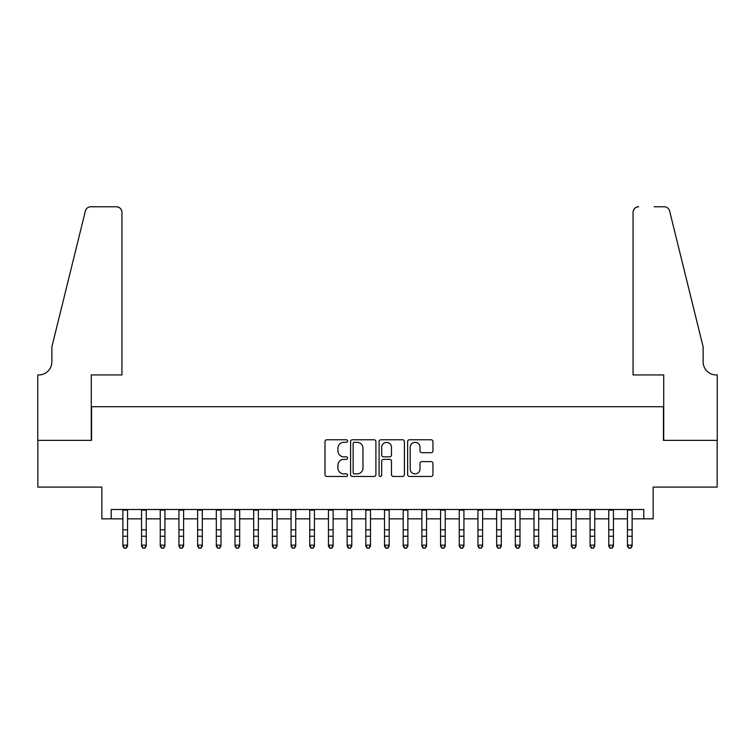 <?xml version="1.0" encoding="UTF-8"?>
<svg xmlns="http://www.w3.org/2000/svg" width="755" height="755" viewBox="0 0 755 755"><rect width="100%" height="100%" fill="white"/><g stroke="black" fill="none" stroke-linecap="round" stroke-linejoin="round"><path stroke-width="1.13" d="M347.602 441.052A1.284 1.284 0 0 0 346.318 439.769L326.83 439.769A1.831 1.831 0 0 0 324.99 441.599L324.99 474.621A1.831 1.831 0 0 0 326.83 476.452L346.318 476.452A1.284 1.284 0 0 0 347.602 475.169A1.284 1.284 0 0 0 346.318 473.885L343.789 473.885A5.87 5.87 0 0 1 337.919 468.015L337.919 465.259A5.87 5.87 0 0 1 343.789 459.389L346.318 459.389A1.284 1.284 0 0 0 347.602 458.106A1.284 1.284 0 0 0 346.318 456.822L343.789 456.822A5.87 5.87 0 0 1 337.919 450.952L337.919 448.206A5.87 5.87 0 0 1 343.789 442.336L346.318 442.336A1.284 1.284 0 0 0 347.602 441.052M431.105 452.698A1.831 1.831 0 0 0 432.945 450.858L432.945 441.599A1.831 1.831 0 0 0 431.105 439.769L409.465 439.769A1.831 1.831 0 0 0 407.634 441.599L407.634 474.621A1.831 1.831 0 0 0 409.465 476.452L431.105 476.452A1.831 1.831 0 0 0 432.945 474.621L432.945 463.428A1.831 1.831 0 0 0 431.105 461.598L421.847 461.598A1.831 1.831 0 0 0 420.016 463.428L420.016 468.978A4.907 4.907 0 0 1 415.108 473.885A4.907 4.907 0 0 1 410.201 468.978L410.201 447.243A4.907 4.907 0 0 1 415.108 442.336A4.907 4.907 0 0 1 420.016 447.243L420.016 450.858A1.831 1.831 0 0 0 421.847 452.698L431.105 452.698M111.193 518.845L111.193 509.502L643.807 509.502L643.807 518.845L653.151 518.845L653.151 487.079L717.156 487.079L717.156 440.354L663.428 440.354L663.428 406.718L91.572 406.718L91.572 440.354L37.844 440.354L37.844 487.079L101.85 487.079L101.85 518.845L122.876 518.845M375.896 441.599A1.831 1.831 0 0 0 374.065 439.769L352.415 439.769A1.831 1.831 0 0 0 350.584 441.599L350.584 474.621A1.831 1.831 0 0 0 352.415 476.452L374.065 476.452A1.831 1.831 0 0 0 375.896 474.621L375.896 441.599M380.935 439.769L402.585 439.769A1.831 1.831 0 0 1 404.416 441.599L404.416 474.621A1.831 1.831 0 0 1 402.585 476.452L393.317 476.452A1.831 1.831 0 0 1 391.486 474.621L391.486 461.23A1.831 1.831 0 0 0 389.655 459.389L383.512 459.389A1.831 1.831 0 0 0 381.671 461.23L381.671 475.169A1.284 1.284 0 0 1 380.388 476.452A1.284 1.284 0 0 1 379.104 475.169L379.104 441.599A1.831 1.831 0 0 1 380.935 439.769M127.548 518.845L141.562 518.845M146.234 518.845L160.249 518.845M164.92 518.845L178.935 518.845M183.607 518.845L197.631 518.845M202.302 518.845L216.317 518.845M220.988 518.845L235.003 518.845M239.675 518.845L253.689 518.845M258.361 518.845L272.376 518.845M277.047 518.845L291.071 518.845M295.743 518.845L309.758 518.845M314.429 518.845L328.444 518.845M333.115 518.845L347.13 518.845M351.802 518.845L365.816 518.845M370.488 518.845L384.512 518.845M389.184 518.845L403.198 518.845M407.87 518.845L421.885 518.845M426.556 518.845L440.571 518.845M445.242 518.845L459.257 518.845M463.929 518.845L477.953 518.845M482.624 518.845L496.639 518.845M501.311 518.845L515.325 518.845M519.997 518.845L534.012 518.845M538.683 518.845L552.698 518.845M557.369 518.845L571.393 518.845M576.065 518.845L590.08 518.845M594.751 518.845L608.766 518.845M613.438 518.845L627.452 518.845M632.124 518.845L643.807 518.845M354.435 442.336A1.284 1.284 0 0 0 353.151 443.619L353.151 472.602A1.284 1.284 0 0 0 354.435 473.885L357.096 473.885A5.87 5.87 0 0 0 362.966 468.015L362.966 448.206A5.87 5.87 0 0 0 357.096 442.336L354.435 442.336M391.486 447.328A4.907 4.907 0 0 0 386.579 442.421A4.907 4.907 0 0 0 381.671 447.328L381.671 454.991A1.831 1.831 0 0 0 383.512 456.822L389.655 456.822A1.831 1.831 0 0 0 391.486 454.991L391.486 447.328M127.548 509.502L127.548 546.186L126.142 548.243L124.273 547.828L126.142 548.243M122.876 509.502L122.876 545.148L127.548 545.148L126.142 547.828M124.273 548.243L122.876 546.186L122.876 545.148L124.273 547.828M121.942 374.942L121.942 212.363A5.606 5.606 0 0 0 116.336 206.757L90.826 206.757A5.606 5.606 0 0 0 85.381 211.013L51.859 346.913L51.859 361.862A13.08 13.08 0 0 1 38.779 374.942L37.75 374.942L37.75 440.354L91.289 440.354L91.289 374.942L121.942 374.942L121.942 212.363C121.583 208.975 119.715 207.106 116.336 206.757L100.821 206.757M85.381 211.013C86.806 207.946 86.806 207.946 85.381 211.013C86.806 207.946 86.806 207.946 85.381 211.013M51.859 361.862A13.08 13.08 0 0 1 38.779 374.942M633.058 374.942L633.058 212.363L633.058 374.942L663.711 374.942L663.711 440.354L717.25 440.354L717.25 374.942L716.221 374.942A13.08 13.08 0 0 1 703.141 361.862A13.08 13.08 0 0 0 716.221 374.942M692.863 305.246L669.619 211.013L703.141 346.913L703.141 361.862M654.179 206.757L664.173 206.757A5.606 5.606 0 0 1 669.619 211.013C668.194 207.946 668.194 207.946 669.619 211.013C668.194 207.946 668.194 207.946 669.619 211.013M638.664 206.757A5.606 5.606 0 0 0 633.058 212.363C633.417 208.975 635.285 207.106 638.664 206.757M146.234 509.502L146.234 546.186L144.837 548.243L142.969 547.828L144.837 548.243M141.562 509.502L141.562 545.148L146.234 545.148L144.837 547.828M142.969 548.243L141.562 546.186L141.562 545.148L142.969 547.828M164.92 509.502L164.92 546.186L163.524 548.243L161.655 547.828L163.524 548.243M160.249 509.502L160.249 545.148L164.92 545.148L163.524 547.828M161.655 548.243L160.249 546.186L160.249 545.148L161.655 547.828M183.607 509.502L183.607 546.186L182.21 548.243L180.341 547.828L182.21 548.243M178.935 509.502L178.935 545.148L183.607 545.148L182.21 547.828M180.341 548.243L178.935 546.186L178.935 545.148L180.341 547.828M202.302 509.502L202.302 546.186L200.896 548.243L199.027 547.828L200.896 548.243M197.631 509.502L197.631 545.148L202.302 545.148L200.896 547.828M199.027 548.243L197.631 546.186L197.631 545.148L199.027 547.828M220.988 509.502L220.988 546.186L219.582 548.243L217.714 547.828L219.582 548.243M216.317 509.502L216.317 545.148L220.988 545.148L219.582 547.828M217.714 548.243L216.317 546.186L216.317 545.148L217.714 547.828M239.675 509.502L239.675 546.186L238.278 548.243L236.409 547.828L238.278 548.243M235.003 509.502L235.003 545.148L239.675 545.148L238.278 547.828M236.409 548.243L235.003 546.186L235.003 545.148L236.409 547.828M258.361 509.502L258.361 546.186L256.964 548.243L255.096 547.828L256.964 548.243M253.689 509.502L253.689 545.148L258.361 545.148L256.964 547.828M255.096 548.243L253.689 546.186L253.689 545.148L255.096 547.828M277.047 509.502L277.047 546.186L275.65 548.243L273.782 547.828L275.65 548.243M272.376 509.502L272.376 545.148L277.047 545.148L275.65 547.828M273.782 548.243L272.376 546.186L272.376 545.148L273.782 547.828M295.743 509.502L295.743 546.186L294.337 548.243L292.468 547.828L294.337 548.243M291.071 509.502L291.071 545.148L295.743 545.148L294.337 547.828M292.468 548.243L291.071 546.186L291.071 545.148L292.468 547.828M314.429 509.502L314.429 546.186L313.023 548.243L311.154 547.828L313.023 548.243M309.758 509.502L309.758 545.148L314.429 545.148L313.023 547.828M311.154 548.243L309.758 546.186L309.758 545.148L311.154 547.828M333.115 509.502L333.115 546.186L331.719 548.243L329.841 547.828L331.719 548.243M328.444 509.502L328.444 545.148L333.115 545.148L331.719 547.828M329.841 548.243L328.444 546.186L328.444 545.148L329.841 547.828M351.802 509.502L351.802 546.186L350.405 548.243L348.536 547.828L350.405 548.243M347.13 509.502L347.13 545.148L351.802 545.148L350.405 547.828M348.536 548.243L347.13 546.186L347.13 545.148L348.536 547.828M370.488 509.502L370.488 546.186L369.091 548.243L367.223 547.828L369.091 548.243M365.816 509.502L365.816 545.148L370.488 545.148L369.091 547.828M367.223 548.243L365.816 546.186L365.816 545.148L367.223 547.828M389.184 509.502L389.184 546.186L387.777 548.243L385.909 547.828L387.777 548.243M384.512 509.502L384.512 545.148L389.184 545.148L387.777 547.828M385.909 548.243L384.512 546.186L384.512 545.148L385.909 547.828M407.87 509.502L407.87 546.186L406.464 548.243L404.595 547.828L406.464 548.243M403.198 509.502L403.198 545.148L407.87 545.148L406.464 547.828M404.595 548.243L403.198 546.186L403.198 545.148L404.595 547.828M426.556 509.502L426.556 546.186L425.159 548.243L423.281 547.828L425.159 548.243M421.885 509.502L421.885 545.148L426.556 545.148L425.159 547.828M423.281 548.243L421.885 546.186L421.885 545.148L423.281 547.828M445.242 509.502L445.242 546.186L443.846 548.243L441.977 547.828L443.846 548.243M440.571 509.502L440.571 545.148L445.242 545.148L443.846 547.828M441.977 548.243L440.571 546.186L440.571 545.148L441.977 547.828M463.929 509.502L463.929 546.186L462.532 548.243L460.663 547.828L462.532 548.243M459.257 509.502L459.257 545.148L463.929 545.148L462.532 547.828M460.663 548.243L459.257 546.186L459.257 545.148L460.663 547.828M482.624 509.502L482.624 546.186L481.218 548.243L479.349 547.828L481.218 548.243M477.953 509.502L477.953 545.148L482.624 545.148L481.218 547.828M479.349 548.243L477.953 546.186L477.953 545.148L479.349 547.828M501.311 509.502L501.311 546.186L499.904 548.243L498.036 547.828L499.904 548.243M496.639 509.502L496.639 545.148L501.311 545.148L499.904 547.828M498.036 548.243L496.639 546.186L496.639 545.148L498.036 547.828M519.997 509.502L519.997 546.186L518.591 548.243L516.722 547.828L518.591 548.243M515.325 509.502L515.325 545.148L519.997 545.148L518.591 547.828M516.722 548.243L515.325 546.186L515.325 545.148L516.722 547.828M538.683 509.502L538.683 546.186L537.286 548.243L535.418 547.828L537.286 548.243M534.012 509.502L534.012 545.148L538.683 545.148L537.286 547.828M535.418 548.243L534.012 546.186L534.012 545.148L535.418 547.828M557.369 509.502L557.369 546.186L555.973 548.243L554.104 547.828L555.973 548.243M552.698 509.502L552.698 545.148L557.369 545.148L555.973 547.828M554.104 548.243L552.698 546.186L552.698 545.148L554.104 547.828M576.065 509.502L576.065 546.186L574.659 548.243L572.79 547.828L574.659 548.243M571.393 509.502L571.393 545.148L576.065 545.148L574.659 547.828M572.79 548.243L571.393 546.186L571.393 545.148L572.79 547.828M594.751 509.502L594.751 546.186L593.345 548.243L591.476 547.828L593.345 548.243M590.08 509.502L590.08 545.148L594.751 545.148L593.345 547.828M591.476 548.243L590.08 546.186L590.08 545.148L591.476 547.828M613.438 509.502L613.438 546.186L612.031 548.243L610.163 547.828L612.031 548.243M608.766 509.502L608.766 545.148L613.438 545.148L612.031 547.828M610.163 548.243L608.766 546.186L608.766 545.148L610.163 547.828M632.124 509.502L632.124 546.186L630.727 548.243L628.858 547.828L630.727 548.243M627.452 509.502L627.452 545.148L632.124 545.148L630.727 547.828M628.858 548.243L627.452 546.186L627.452 545.148L628.858 547.828M127.548 529.831L122.876 529.831M127.548 536.248L122.876 536.248M127.548 510.106L122.876 510.106M146.234 529.831L141.562 529.831M146.234 536.248L141.562 536.248M146.234 510.106L141.562 510.106M164.92 529.831L160.249 529.831M164.92 536.248L160.249 536.248M164.92 510.106L160.249 510.106M183.607 529.831L178.935 529.831M183.607 536.248L178.935 536.248M183.607 510.106L178.935 510.106M202.302 529.831L197.631 529.831M202.302 536.248L197.631 536.248M202.302 510.106L197.631 510.106M220.988 529.831L216.317 529.831M220.988 536.248L216.317 536.248M220.988 510.106L216.317 510.106M239.675 529.831L235.003 529.831M239.675 536.248L235.003 536.248M239.675 510.106L235.003 510.106M258.361 529.831L253.689 529.831M258.361 536.248L253.689 536.248M258.361 510.106L253.689 510.106M277.047 529.831L272.376 529.831M277.047 536.248L272.376 536.248M277.047 510.106L272.376 510.106M295.743 529.831L291.071 529.831M295.743 536.248L291.071 536.248M295.743 510.106L291.071 510.106M314.429 529.831L309.758 529.831M314.429 536.248L309.758 536.248M314.429 510.106L309.758 510.106M333.115 529.831L328.444 529.831M333.115 536.248L328.444 536.248M333.115 510.106L328.444 510.106M351.802 529.831L347.13 529.831M351.802 536.248L347.13 536.248M351.802 510.106L347.13 510.106M370.488 529.831L365.816 529.831M370.488 536.248L365.816 536.248M370.488 510.106L365.816 510.106M389.184 529.831L384.512 529.831M389.184 536.248L384.512 536.248M389.184 510.106L384.512 510.106M407.87 529.831L403.198 529.831M407.87 536.248L403.198 536.248M407.87 510.106L403.198 510.106M426.556 529.831L421.885 529.831M426.556 536.248L421.885 536.248M426.556 510.106L421.885 510.106M445.242 529.831L440.571 529.831M445.242 536.248L440.571 536.248M445.242 510.106L440.571 510.106M463.929 529.831L459.257 529.831M463.929 536.248L459.257 536.248M463.929 510.106L459.257 510.106M482.624 529.831L477.953 529.831M482.624 536.248L477.953 536.248M482.624 510.106L477.953 510.106M501.311 529.831L496.639 529.831M501.311 536.248L496.639 536.248M501.311 510.106L496.639 510.106M519.997 529.831L515.325 529.831M519.997 536.248L515.325 536.248M519.997 510.106L515.325 510.106M538.683 529.831L534.012 529.831M538.683 536.248L534.012 536.248M538.683 510.106L534.012 510.106M557.369 529.831L552.698 529.831M557.369 536.248L552.698 536.248M557.369 510.106L552.698 510.106M576.065 529.831L571.393 529.831M576.065 536.248L571.393 536.248M576.065 510.106L571.393 510.106M594.751 529.831L590.08 529.831M594.751 536.248L590.08 536.248M594.751 510.106L590.08 510.106M613.438 529.831L608.766 529.831M613.438 536.248L608.766 536.248M613.438 510.106L608.766 510.106M632.124 529.831L627.452 529.831M632.124 536.248L627.452 536.248M632.124 510.106L627.452 510.106"/></g></svg>
